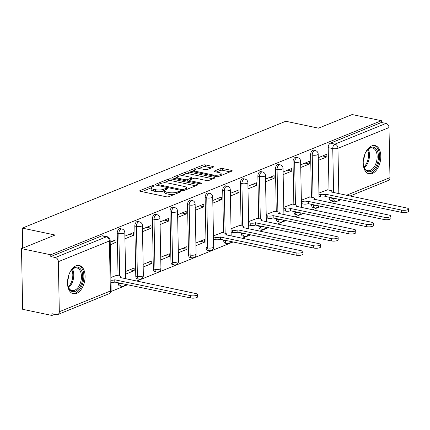 <?xml version="1.0" encoding="UTF-8"?>
<svg xmlns="http://www.w3.org/2000/svg" width="430" height="430" viewBox="0 0 430 430"><rect width="100%" height="100%" fill="white"/><g stroke="black" fill="none" stroke-linecap="round" stroke-linejoin="round"><path stroke-width="0.64" d="M153.607 185.706A1.274 0.376 -1.1 0 0 151.822 185.808L140.073 190.576A1.817 0.543 -1.1 0 0 139.696 190.915A1.817 0.543 -1.1 0 0 140.406 191.328L166.383 196.795A1.817 0.543 -1.1 0 0 168.931 196.65L180.681 191.882A1.274 0.376 -1.1 0 0 180.944 191.646A1.274 0.376 -1.1 0 0 180.45 191.355A1.274 0.376 -1.1 0 0 178.665 191.457L177.144 192.076A5.821 1.731 -1.1 0 1 168.985 192.538L166.819 192.081A5.821 1.731 -1.1 0 1 164.54 190.759A5.821 1.731 -1.1 0 1 165.744 189.673L167.265 189.06A1.274 0.376 -1.1 0 0 167.528 188.818A1.274 0.376 -1.1 0 0 167.028 188.533A1.274 0.376 -1.1 0 0 165.244 188.63L163.722 189.248A5.821 1.731 -1.1 0 1 155.563 189.711L153.402 189.259A5.821 1.731 -1.1 0 1 151.124 187.931A5.821 1.731 -1.1 0 1 152.322 186.851L153.843 186.233A1.274 0.376 -1.1 0 0 154.107 185.996A1.274 0.376 -1.1 0 0 153.607 185.706M311.567 204.261L311.578 204.804A3.703 2.166 101.9 0 0 313.067 207.518L314.685 207.857A3.703 2.166 -78.1 0 1 313.196 205.142L313.185 204.599M293.986 211.393L293.996 211.936A3.703 2.166 101.9 0 0 295.485 214.645L297.103 214.984A3.703 2.166 -78.1 0 1 295.614 212.275L295.603 211.732M276.404 218.521L276.415 219.064A3.703 2.166 101.9 0 0 277.909 221.778L279.527 222.117A3.703 2.166 -78.1 0 1 278.033 219.402L278.022 218.859M258.828 225.648L258.839 226.196A3.703 2.166 101.9 0 0 260.327 228.905L261.945 229.244A3.703 2.166 -78.1 0 1 260.451 226.535L260.446 225.992M241.246 232.78L241.257 233.323A3.703 2.166 101.9 0 0 242.746 236.038L244.364 236.376A3.703 2.166 -78.1 0 1 242.875 233.662L242.864 233.119M223.665 239.908L223.675 240.451A3.703 2.166 101.9 0 0 225.164 243.165L226.782 243.504A3.703 2.166 -78.1 0 1 225.293 240.795L225.282 240.252M205.137 197.537L206.094 247.583A3.703 2.166 101.9 0 0 207.588 250.292L209.206 250.636A3.703 2.166 -78.1 0 1 207.712 247.922L206.749 197.875A3.703 2.166 -78.1 0 1 209.77 193.333L208.152 192.995A3.703 2.166 101.9 0 0 205.137 197.537L206.749 197.875A3.703 1.102 178.9 0 0 211.947 197.58A3.703 1.102 178.9 0 0 212.71 196.892A3.703 3.703 0 0 0 209.77 193.333M187.555 204.664L188.517 254.71A3.703 2.166 101.9 0 0 190.006 257.425L191.624 257.763A3.703 2.166 -78.1 0 1 190.13 255.054L189.173 205.002A3.703 2.166 -78.1 0 1 192.189 200.466L190.571 200.122A3.703 2.166 101.9 0 0 187.555 204.664L189.173 205.002A3.703 1.102 178.9 0 0 194.365 204.707A3.703 1.102 178.9 0 0 195.129 204.019A3.703 3.703 0 0 0 192.189 200.466M169.974 211.791L170.936 261.843A3.703 2.166 101.9 0 0 172.425 264.552L174.042 264.896A3.703 2.166 -78.1 0 1 172.554 262.182L171.591 212.135A3.703 2.166 -78.1 0 1 174.607 207.593L172.989 207.255A3.703 2.166 101.9 0 0 169.974 211.791L171.591 212.135A3.703 1.102 178.9 0 0 176.784 211.839A3.703 1.102 178.9 0 0 177.552 211.151A3.703 3.703 0 0 0 174.607 207.593M152.392 218.924L153.354 268.97A3.703 2.166 101.9 0 0 154.843 271.685L156.461 272.023A3.703 2.166 -78.1 0 1 154.972 269.314L154.01 219.262A3.703 2.166 -78.1 0 1 157.031 214.726L155.413 214.382A3.703 2.166 101.9 0 0 152.392 218.924L154.01 219.262A3.703 1.102 178.9 0 0 159.207 218.967A3.703 1.102 178.9 0 0 159.971 218.279A3.703 3.703 0 0 0 157.031 214.726M134.816 226.051L135.772 276.103A3.703 2.166 101.9 0 0 137.267 278.812L138.885 279.156A3.703 2.166 -78.1 0 1 137.39 276.442L136.428 226.395A3.703 2.166 -78.1 0 1 139.449 221.853L137.831 221.514A3.703 2.166 101.9 0 0 134.816 226.051L136.428 226.395A3.703 1.102 178.9 0 0 141.626 226.099A3.703 1.102 178.9 0 0 142.389 225.406A3.703 3.703 0 0 0 139.449 221.853M118.185 282.687L118.196 283.23A3.703 2.166 101.9 0 0 119.685 285.945L121.303 286.283A3.703 2.166 -78.1 0 1 119.814 283.574L119.803 283.031M76.04 265.826A14.453 8.455 101.9 0 0 67.617 280.548A14.453 8.455 101.9 0 0 73.326 293.76A14.453 8.455 101.9 0 0 76.567 293.416A14.453 8.455 101.9 0 0 84.989 278.694A14.453 8.455 101.9 0 0 79.281 265.482A14.453 8.455 101.9 0 0 76.04 265.826M371.746 145.899A14.453 8.455 101.9 0 0 363.329 160.621A14.453 8.455 101.9 0 0 369.031 173.833A14.453 8.455 101.9 0 0 372.278 173.489A14.453 8.455 101.9 0 0 380.695 158.767A14.453 8.455 101.9 0 0 374.987 145.555A14.453 8.455 101.9 0 0 371.746 145.899M213.129 167.211A1.817 0.543 -1.1 0 0 213.506 166.872A1.817 0.543 -1.1 0 0 212.791 166.458L205.502 164.926A1.817 0.543 -1.1 0 0 202.955 165.072L189.904 170.366A1.817 0.543 -1.1 0 0 189.528 170.705A1.817 0.543 -1.1 0 0 190.237 171.119L216.215 176.585A1.817 0.543 -1.1 0 0 218.762 176.44L231.813 171.145A1.817 0.543 -1.1 0 0 232.189 170.807A1.817 0.543 -1.1 0 0 231.48 170.393L222.675 168.538A1.817 0.543 -1.1 0 0 220.128 168.684L214.543 170.952A1.817 0.543 -1.1 0 0 214.167 171.291A1.817 0.543 -1.1 0 0 214.876 171.704L219.241 172.624A4.864 1.446 -1.1 0 1 221.149 173.731A4.864 1.446 -1.1 0 1 218.451 175.08A4.864 1.446 -1.1 0 1 213.323 175.021L196.225 171.425A4.864 1.446 -1.1 0 1 194.322 170.318A4.864 1.446 -1.1 0 1 197.021 168.963A4.864 1.446 -1.1 0 1 202.143 169.022L204.992 169.624A1.817 0.543 -1.1 0 0 207.545 169.479L213.129 167.211M58.356 261.682L59.313 311.728A3.703 2.795 -112.1 0 1 57.765 314.545A3.703 2.795 -112.1 0 1 56.443 314.647L51.885 313.69L51.917 315.459L22.666 309.299L21.5 248.637L55.083 235.017L22.301 228.115L285.778 121.26L318.56 128.161L352.143 114.541L381.399 120.701L50.756 254.797L50.788 256.565L55.346 257.527L106.398 236.822A3.703 2.166 -78.1 0 1 107.226 236.731L102.668 235.774A3.703 2.166 -78.1 0 0 101.84 235.86L106.398 236.822A3.703 2.795 -112.1 0 1 109.403 240.977L58.356 261.682A3.703 2.795 -112.1 0 0 55.346 257.527M21.5 248.637L50.756 254.797M171.102 178.875A1.817 0.543 -1.1 0 0 168.555 179.02L155.499 184.314A1.817 0.543 -1.1 0 0 155.128 184.653A1.817 0.543 -1.1 0 0 155.837 185.067L181.809 190.538A1.817 0.543 -1.1 0 0 184.362 190.393L197.413 185.099A1.817 0.543 -1.1 0 0 197.789 184.76A1.817 0.543 -1.1 0 0 197.074 184.346L171.102 178.875L171.135 180.648A1.817 0.543 -1.1 0 0 168.587 180.788L163.287 182.944M172.704 177.337L185.755 172.048A1.817 0.543 -1.1 0 1 188.302 171.903L214.28 177.37A1.817 0.543 -1.1 0 1 214.989 177.783A1.817 0.543 -1.1 0 1 214.613 178.122L209.028 180.385A1.817 0.543 -1.1 0 1 206.481 180.53L195.946 178.316A1.817 0.543 -1.1 0 0 193.398 178.461L189.689 179.96A1.817 0.543 -1.1 0 0 189.313 180.299A1.817 0.543 -1.1 0 0 190.028 180.713L200.993 183.024A1.274 0.376 -1.1 0 1 201.493 183.314A1.274 0.376 -1.1 0 1 200.788 183.669A1.274 0.376 -1.1 0 1 199.445 183.653L173.037 178.09A1.817 0.543 -1.1 0 1 172.328 177.676A1.817 0.543 -1.1 0 1 172.704 177.337L172.715 178.004M329.16 197.676L333.712 198.633A3.703 2.166 -78.1 0 0 335.207 201.347L330.648 200.385A3.703 2.166 -78.1 0 1 329.16 197.676L329.149 197.133M329.014 190.125L328.197 147.624L332.755 148.587A3.703 2.166 -78.1 0 1 334.938 144.136L385.989 123.431A3.703 2.795 67.9 0 1 389 127.586L389.962 177.633A3.703 2.795 67.9 0 1 388.414 180.45L349.982 196.032M51.917 315.459L54.777 314.298M110.962 291.513L127.753 284.703M136.654 281.091L233.232 241.923M242.133 238.317L250.814 234.796M259.715 231.184L268.395 227.663M277.296 224.057L285.971 220.536M294.873 216.924L303.553 213.404M312.454 209.797L321.135 206.276M330.036 202.664L333.943 201.079M381.399 120.701L381.431 122.469L385.989 123.431M116.568 275.372L110.881 277.463M110.252 244.745L115.933 242.445L111.596 241.531M115.933 242.445L115.885 239.79L110.204 242.095M125.608 274.168L134.192 270.685L129.855 269.771M134.192 270.685L134.144 268.03L125.56 271.513M124.931 238.795L133.515 235.312L129.177 234.398M133.515 235.312L133.467 232.662L124.877 236.145M143.19 267.035L151.774 263.552L147.436 262.639M151.774 263.552L151.725 260.902L143.136 264.385M142.507 231.668L151.097 228.185L146.754 227.271M151.097 228.185L151.043 225.53L142.459 229.013M160.766 259.908L169.355 256.425L165.018 255.511M169.355 256.425L169.302 253.77L160.718 257.253M160.089 224.535L168.678 221.052L164.335 220.138M168.678 221.052L168.625 218.402L160.041 221.885M178.348 252.775L186.937 249.292L182.594 248.379M186.937 249.292L186.883 246.643L178.299 250.126M177.671 217.408L186.254 213.925L181.917 213.011M186.254 213.925L186.206 211.27L177.617 214.753M195.929 245.648L204.513 242.165L200.176 241.251M204.513 242.165L204.465 239.51L195.876 242.993M195.252 210.275L203.836 206.792L199.499 205.879M203.836 206.792L203.788 204.142L195.198 207.625M222.047 232.592L213.457 235.866M212.828 203.148L221.418 199.665L217.075 198.751M221.418 199.665L221.364 197.01L212.78 200.493M239.628 225.465L231.039 228.733M230.41 196.016L238.994 192.532L234.656 191.619M238.994 192.532L238.946 189.883L230.362 193.366M257.21 218.332L248.621 221.606M247.992 188.888L256.576 185.405L252.238 184.492M256.576 185.405L256.527 182.75L247.938 186.233M274.791 211.205L266.197 214.473M265.573 181.756L274.157 178.273L269.82 177.359M274.157 178.273L274.103 175.623L265.52 179.106M292.368 204.073L283.779 207.346M283.15 174.628L291.739 171.145L287.396 170.232M291.739 171.145L291.685 168.49L283.101 171.973M309.949 196.945L301.36 200.213M300.731 167.496L309.315 164.013L304.977 163.099M309.315 164.013L309.267 161.363L300.683 164.846M311.433 197.257L310.616 154.757L312.234 155.096A3.703 2.166 -78.1 0 1 315.249 150.554L313.631 150.215A3.703 2.166 101.9 0 0 310.616 154.757M293.851 204.384L293.034 161.884L294.652 162.223A3.703 2.166 -78.1 0 1 297.673 157.686L296.055 157.342A3.703 2.166 101.9 0 0 293.034 161.884M276.27 211.517L275.458 169.017L277.07 169.355A3.703 2.166 -78.1 0 1 280.091 164.814L278.473 164.475A3.703 2.166 101.9 0 0 275.458 169.017M258.693 218.644L257.876 176.144L259.494 176.483A3.703 2.166 -78.1 0 1 262.51 171.946L260.892 171.602A3.703 2.166 101.9 0 0 257.876 176.144M241.112 225.777L240.295 183.277L241.913 183.615A3.703 2.166 -78.1 0 1 244.928 179.073L243.31 178.735A3.703 2.166 101.9 0 0 240.295 183.277M223.53 232.904L222.713 190.404L224.331 190.743A3.703 2.166 -78.1 0 1 227.352 186.206L225.734 185.862A3.703 2.166 101.9 0 0 222.713 190.404M118.051 275.684L117.234 233.184L118.852 233.522A3.703 2.166 -78.1 0 1 121.867 228.986L120.249 228.642A3.703 2.166 101.9 0 0 117.234 233.184M22.301 228.115L22.683 248.158M318.313 160.369L326.897 156.885L326.848 154.23L318.259 157.713M327.531 189.813L318.942 193.086M326.897 156.885L322.559 155.972M381.431 122.469L330.38 143.174A3.703 2.166 101.9 0 0 328.197 147.624M50.788 256.565L101.84 235.86M151.124 187.931L151.156 189.7A5.821 1.731 -1.1 0 0 153.435 191.027L153.402 189.259M164.545 190.7L163.755 191.017A5.821 1.731 -1.1 0 1 155.601 191.479L153.435 191.027M164.54 190.759L164.577 192.527A5.821 1.731 -1.1 0 0 166.856 193.849L166.819 192.081M174.231 194.5A5.821 1.731 -1.1 0 1 169.017 194.306L166.856 193.849M151.124 187.872L141.857 191.629M195.661 185.808L171.135 180.648M158.482 184.889L157.289 185.373M158.74 184.25A1.274 0.376 -1.1 0 0 158.476 184.486A1.274 0.376 -1.1 0 0 158.976 184.776L181.772 189.576A1.274 0.376 -1.1 0 0 183.556 189.474L185.163 188.824A5.821 1.731 -1.1 0 0 186.362 187.738A5.821 1.731 -1.1 0 0 184.083 186.416L168.501 183.132A5.821 1.731 -1.1 0 0 160.342 183.599L158.74 184.25M186.394 189.565A5.821 1.731 -1.1 0 0 186.394 189.506L186.362 187.738M174.489 178.396L177.192 177.3A4.864 1.446 -1.1 0 0 179.095 178.412L185.12 179.681A1.817 0.543 -1.1 0 0 187.668 179.536L191.377 178.036A1.817 0.543 -1.1 0 0 191.753 177.697A1.817 0.543 -1.1 0 0 191.038 177.284L185.013 176.015A4.864 1.446 -1.1 0 0 179.891 175.956A4.864 1.446 -1.1 0 0 177.192 177.305L177.225 178.971M180.799 175.838L185.787 173.817L185.755 172.048M212.861 178.832L188.34 173.672A1.817 0.543 -1.1 0 0 185.787 173.817M189.324 180.648L187.91 181.224M230.061 171.855L222.708 170.307A1.817 0.543 -1.1 0 0 220.16 170.452L216.328 172.011M211.377 167.92L205.54 166.695A1.817 0.543 -1.1 0 0 202.987 166.84L198.069 168.834M194.322 170.355L191.689 171.419M110.935 280.247A3.703 1.102 -1.1 0 0 114.762 279.785L190.641 295.652A4.262 1.268 -1.1 0 0 195.129 295.706A4.262 1.268 -1.1 0 0 197.494 294.523A4.262 1.268 -1.1 0 0 195.822 293.55L120.282 277.543A3.703 1.102 -1.1 0 0 121.05 276.856A3.703 1.102 -1.1 0 0 119.599 276.012L116.218 275.302M197.494 294.523L197.537 296.818A4.262 1.268 178.9 0 1 195.172 298.006A4.262 1.268 178.9 0 1 190.683 297.952L114.805 282.08A3.703 1.102 178.9 0 1 110.983 282.548M114.977 282.015L114.928 279.715M69.294 273.738A12.508 7.315 -78.1 0 1 71.74 269.814A12.508 7.315 -78.1 0 1 80.593 269.056A12.508 7.315 -78.1 0 1 81.829 282.671A12.508 7.315 -78.1 0 1 74.841 291.492A12.508 7.315 -78.1 0 1 68.177 286.756A12.508 7.315 -78.1 0 1 67.515 282.177M68.069 286.396A11.578 6.778 101.9 0 0 72.004 290.551A11.578 6.778 101.9 0 0 80.598 282.273A11.578 6.778 101.9 0 0 76.776 267.89A11.578 6.778 101.9 0 0 71.498 270.104M67.634 280.371A8.245 4.827 101.9 0 0 68.08 279.135A8.245 4.827 101.9 0 0 68.671 275.442M72.385 293.464A14.357 8.401 101.9 0 0 82.823 283.16A14.357 8.401 101.9 0 0 78.298 265.375M365 153.811A12.508 7.315 -78.1 0 1 367.451 149.887A12.508 7.315 -78.1 0 1 376.304 149.124A12.508 7.315 -78.1 0 1 377.535 162.744A12.508 7.315 -78.1 0 1 370.552 171.565A12.508 7.315 -78.1 0 1 363.882 166.829A12.508 7.315 -78.1 0 1 363.226 162.25M363.775 166.469A11.578 6.778 101.9 0 0 367.714 170.624A11.578 6.778 101.9 0 0 376.304 162.346A11.578 6.778 101.9 0 0 372.488 147.963A11.578 6.778 101.9 0 0 367.204 150.177M363.345 160.444A8.245 4.827 101.9 0 0 363.785 159.207A8.245 4.827 101.9 0 0 364.382 155.515M368.096 173.537A14.357 8.401 101.9 0 0 378.529 163.233A14.357 8.401 101.9 0 0 374.009 145.448M213.479 236.968L215.048 237.301A3.703 1.102 -1.1 0 0 220.241 237.005L296.119 252.872A4.262 1.268 -1.1 0 0 300.608 252.926A4.262 1.268 -1.1 0 0 302.973 251.743A4.262 1.268 -1.1 0 0 301.306 250.771L225.766 234.764A3.703 1.102 -1.1 0 0 226.529 234.076A3.703 1.102 -1.1 0 0 225.078 233.232L221.703 232.523M302.973 251.743L303.021 254.039A4.262 1.268 178.9 0 1 300.656 255.226A4.262 1.268 178.9 0 1 296.168 255.173L220.289 239.3A3.703 1.102 178.9 0 1 215.091 239.596L215.048 237.301M213.522 239.268L215.091 239.596M220.456 239.236L220.413 236.935M231.06 229.84L232.63 230.168A3.703 1.102 -1.1 0 0 237.822 229.873L313.701 245.745A4.262 1.268 -1.1 0 0 318.189 245.793A4.262 1.268 -1.1 0 0 320.554 244.611A4.262 1.268 -1.1 0 0 318.888 243.643L243.348 227.637A3.703 1.102 -1.1 0 0 244.111 226.943A3.703 1.102 -1.1 0 0 242.66 226.099L239.284 225.39M320.554 244.611L320.597 246.911A4.262 1.268 178.9 0 1 318.232 248.094A4.262 1.268 178.9 0 1 313.744 248.046L237.865 232.173A3.703 1.102 178.9 0 1 232.673 232.469L232.63 230.168M231.103 232.135L232.673 232.469M238.037 232.103L237.994 229.808M248.642 222.708L250.212 223.041A3.703 1.102 -1.1 0 0 255.404 222.745L331.283 238.618A4.262 1.268 -1.1 0 0 335.771 238.666A4.262 1.268 -1.1 0 0 338.136 237.484A4.262 1.268 -1.1 0 0 336.464 236.511L260.924 220.504A3.703 1.102 -1.1 0 0 261.693 219.816A3.703 1.102 -1.1 0 0 260.241 218.972L256.861 218.263M338.136 237.484L338.179 239.779A4.262 1.268 178.9 0 1 335.814 240.967A4.262 1.268 178.9 0 1 331.326 240.913L255.447 225.046A3.703 1.102 178.9 0 1 250.255 225.336L250.212 223.041M248.685 225.008L250.255 225.336M255.619 224.976L255.571 222.675M266.218 215.58L267.788 215.908A3.703 1.102 -1.1 0 0 272.986 215.613L348.864 231.485A4.262 1.268 -1.1 0 0 353.352 231.533A4.262 1.268 -1.1 0 0 355.717 230.351A4.262 1.268 -1.1 0 0 354.046 229.383L278.506 213.377A3.703 1.102 -1.1 0 0 279.269 212.683A3.703 1.102 -1.1 0 0 277.818 211.839L274.442 211.13M355.717 230.351L355.76 232.651A4.262 1.268 178.9 0 1 353.395 233.834A4.262 1.268 178.9 0 1 348.907 233.786L273.028 217.913A3.703 1.102 178.9 0 1 267.836 218.209L267.788 215.908M266.267 217.876L267.836 218.209M273.195 217.843L273.152 215.548M283.8 208.448L285.369 208.781A3.703 1.102 -1.1 0 0 290.562 208.486L366.441 224.358A4.262 1.268 -1.1 0 0 370.929 224.406A4.262 1.268 -1.1 0 0 373.294 223.224A4.262 1.268 -1.1 0 0 371.627 222.251L296.087 206.244A3.703 1.102 -1.1 0 0 296.85 205.556A3.703 1.102 -1.1 0 0 295.399 204.712L292.024 204.003M373.294 223.224L373.342 225.524A4.262 1.268 178.9 0 1 370.977 226.707A4.262 1.268 178.9 0 1 366.489 226.653L290.61 210.786A3.703 1.102 178.9 0 1 285.412 211.076L285.369 208.781M283.843 210.748L285.412 211.076M290.777 210.716L290.734 208.416M301.382 201.321L302.951 201.649A3.703 1.102 -1.1 0 0 308.143 201.353L384.022 217.225A4.262 1.268 -1.1 0 0 388.51 217.274A4.262 1.268 -1.1 0 0 390.875 216.091A4.262 1.268 -1.1 0 0 389.209 215.124L313.669 199.117A3.703 1.102 -1.1 0 0 314.432 198.424A3.703 1.102 -1.1 0 0 312.981 197.58L309.605 196.87M390.875 216.091L390.918 218.392A4.262 1.268 178.9 0 1 388.553 219.574A4.262 1.268 178.9 0 1 384.065 219.526L308.186 203.653A3.703 1.102 178.9 0 1 302.994 203.949L302.951 201.649M301.425 203.621L302.994 203.949M308.358 203.583L308.315 201.288M318.963 194.188L320.533 194.521A3.703 1.102 -1.1 0 0 325.725 194.226L401.604 210.098A4.262 1.268 -1.1 0 0 406.092 210.146A4.262 1.268 -1.1 0 0 408.457 208.964A4.262 1.268 -1.1 0 0 406.785 207.991L331.245 191.984A3.703 1.102 -1.1 0 0 332.008 191.296A3.703 1.102 -1.1 0 0 330.562 190.452L327.182 189.743M408.457 208.964L408.5 211.264A4.262 1.268 178.9 0 1 406.135 212.447A4.262 1.268 178.9 0 1 401.647 212.393L325.768 196.526A3.703 1.102 178.9 0 1 320.576 196.816L320.533 194.521M319.006 196.488L320.576 196.816M325.94 196.456L325.892 194.156M151.849 187.072L151.822 185.808M178.686 192.694L178.665 191.457M165.265 189.899L165.244 188.63M311.578 204.804L313.196 205.142A3.703 1.102 -1.1 0 0 316.399 205.277M293.996 211.936L295.614 212.275A3.703 1.102 -1.1 0 0 298.823 212.409M276.415 219.064L278.033 219.402A3.703 1.102 -1.1 0 0 281.241 219.536M258.839 226.196L260.451 226.535A3.703 1.102 -1.1 0 0 263.66 226.669M241.257 233.323L242.875 233.662A3.703 1.102 -1.1 0 0 246.078 233.796M223.675 240.451L225.293 240.795A3.703 1.102 -1.1 0 0 228.502 240.929M206.094 247.583L207.712 247.922A3.703 1.102 -1.1 0 0 212.909 247.626A3.703 1.102 178.9 0 0 213.672 246.938L212.71 196.892M188.517 254.71L190.13 255.054A3.703 1.102 -1.1 0 0 195.327 254.759A3.703 1.102 178.9 0 0 196.091 254.065L195.129 204.019M170.936 261.843L172.554 262.182A3.703 1.102 -1.1 0 0 177.746 261.886A3.703 1.102 178.9 0 0 178.509 261.198L177.552 211.151M153.354 268.97L154.972 269.314A3.703 1.102 -1.1 0 0 160.164 269.019A3.703 1.102 178.9 0 0 160.933 268.325L159.971 218.279M135.772 276.103L137.39 276.442A3.703 1.102 -1.1 0 0 142.588 276.146A3.703 1.102 178.9 0 0 143.351 275.458L142.389 225.406M118.196 283.23L119.814 283.574A3.703 1.102 -1.1 0 0 123.018 283.709M336.921 198.767A3.703 1.102 178.9 0 1 333.712 198.633L333.707 198.09M333.599 192.586L332.755 148.587A3.703 1.102 178.9 0 0 337.948 148.291L338.818 193.683M346.435 195.284L389.962 177.633M389 127.586L337.948 148.291A3.703 2.795 -112.1 0 0 334.938 144.136L330.38 143.174M59.313 311.728L110.365 291.024L109.403 240.977A3.703 1.102 -1.1 0 0 110.171 240.289A3.703 3.703 0 0 0 107.226 236.731M313.051 197.596L312.234 155.096A3.703 1.102 178.9 0 0 317.426 154.8A3.703 1.102 178.9 0 0 318.189 154.112A3.703 3.703 0 0 0 315.249 150.554M295.469 204.728L294.652 162.223A3.703 1.102 178.9 0 0 299.85 161.933A3.703 1.102 178.9 0 0 300.613 161.239A3.703 3.703 0 0 0 297.673 157.686M277.887 211.856L277.07 169.355A3.703 1.102 178.9 0 0 282.268 169.06A3.703 1.102 178.9 0 0 283.031 168.372A3.703 3.703 0 0 0 280.091 164.814M260.311 218.988L259.494 176.483A3.703 1.102 178.9 0 0 264.686 176.192A3.703 1.102 178.9 0 0 265.45 175.499A3.703 3.703 0 0 0 262.51 171.946M242.73 226.115L241.913 183.615A3.703 1.102 178.9 0 0 247.105 183.32A3.703 1.102 178.9 0 0 247.868 182.632A3.703 3.703 0 0 0 244.928 179.073M225.148 233.248L224.331 190.743A3.703 1.102 178.9 0 0 229.529 190.447A3.703 1.102 178.9 0 0 230.292 189.759A3.703 3.703 0 0 0 227.352 186.206M119.669 276.028L118.852 233.522A3.703 1.102 178.9 0 0 124.044 233.227A3.703 1.102 178.9 0 0 124.807 232.539A3.703 3.703 0 0 0 121.867 228.986M338.84 199.171A3.703 2.795 67.9 0 1 337.362 201.154L341.081 199.644M111.128 290.336A3.703 1.102 -1.1 0 1 110.365 291.024A3.703 2.795 67.9 0 1 108.817 293.84A3.703 3.703 0 0 0 111.128 290.336L110.171 240.289M155.601 191.479L155.563 189.711M163.755 191.017L163.722 189.248M169.017 194.306L168.985 192.538M177.165 193.312L177.144 192.076M140.083 191.237L140.073 190.576M197.096 185.228L197.074 184.346M155.515 184.981L155.499 184.314M168.587 180.788L168.555 179.02M158.993 185.733L158.976 184.776M181.793 190.533L181.772 189.576M183.578 190.581L183.556 189.474M185.185 190.06L185.163 188.824M188.34 173.672L188.302 171.903M214.296 178.251L214.28 177.37M190.044 181.675L190.028 180.713M201.003 183.621L200.993 183.024M179.117 179.369L179.095 178.412M185.142 180.638L185.12 179.681M187.7 181.18L187.668 179.536M191.398 179.267L191.377 178.036M196.241 172.382L196.225 171.425M213.345 175.983L213.323 175.021M214.554 171.613L214.543 170.952M220.16 170.452L220.128 168.684M222.708 170.307L222.675 168.538M231.496 171.274L231.48 170.393M189.915 171.027L189.904 170.366M202.987 166.84L202.955 165.072M205.54 166.695L205.502 164.926M212.807 167.34L212.791 166.458M114.805 282.08L114.762 279.785M190.683 297.952L190.641 295.652M72.509 269.164A11.578 6.778 -78.1 0 1 72.939 280.661A11.578 6.778 -78.1 0 1 68.612 287.665M68.23 286.832A11.201 6.552 101.9 0 0 72.009 280.408A11.201 6.552 101.9 0 0 71.826 269.766M368.22 149.237A11.578 6.778 -78.1 0 1 368.644 160.734A11.578 6.778 -78.1 0 1 364.323 167.738M363.941 166.904A11.201 6.552 101.9 0 0 367.714 160.481A11.201 6.552 101.9 0 0 367.532 149.839M220.289 239.3L220.241 237.005M296.168 255.173L296.119 252.872M237.865 232.173L237.822 229.873M313.744 248.046L313.701 245.745M255.447 225.046L255.404 222.745M331.326 240.913L331.283 238.618M273.028 217.913L272.986 215.613M348.907 233.786L348.864 231.485M290.61 210.786L290.562 208.486M366.489 226.653L366.441 224.358M308.186 203.653L308.143 201.353M384.065 219.526L384.022 217.225M325.768 196.526L325.725 194.226M401.647 212.393L401.604 210.098M124.807 232.539L125.7 278.785M121.303 286.283A3.703 3.703 0 0 0 125.431 284.214M138.885 279.156A3.703 3.703 0 0 0 143.351 275.458M156.461 272.023A3.703 3.703 0 0 0 160.933 268.325M174.042 264.896A3.703 3.703 0 0 0 178.509 261.198M191.624 257.763A3.703 3.703 0 0 0 196.091 254.065M209.206 250.636A3.703 3.703 0 0 0 213.672 246.938M230.292 189.759L231.179 236.011M226.782 243.504A3.703 3.703 0 0 0 230.91 241.434M247.868 182.632L248.76 228.878M244.364 236.376A3.703 3.703 0 0 0 248.492 234.307M265.45 175.499L266.337 221.751M261.945 229.244A3.703 3.703 0 0 0 266.068 227.174M283.031 168.372L283.918 214.618M279.527 222.117A3.703 3.703 0 0 0 283.649 220.047M300.613 161.239L301.5 207.491M297.103 214.984A3.703 3.703 0 0 0 301.231 212.915M318.189 154.112L319.082 200.358M314.685 207.857A3.703 3.703 0 0 0 318.813 205.787M335.207 201.347A3.703 3.703 0 0 0 337.362 201.154M57.765 314.545L108.817 293.84M158.498 185.626L158.476 184.486M189.34 181.525L189.313 180.299M191.78 179.117L191.753 177.697M194.355 171.984L194.322 170.318M221.181 175.462L221.149 173.731M121.067 277.812L121.05 276.856M226.546 235.033L226.529 234.076M244.127 227.905L244.111 226.943M261.709 220.773L261.693 219.816M279.29 213.645L279.269 212.683M296.867 206.513L296.85 205.556M314.448 199.386L314.432 198.424M332.03 192.253L332.008 191.296"/></g></svg>
